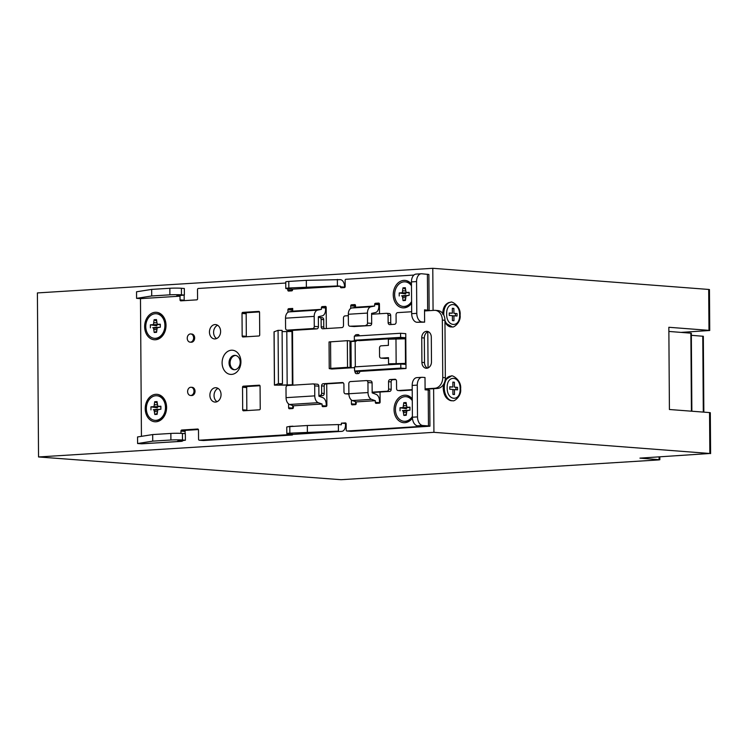 <?xml version="1.0" encoding="UTF-8"?>
<svg xmlns="http://www.w3.org/2000/svg" width="748" height="748" viewBox="0 0 748 748"><rect width="100%" height="100%" fill="white"/><g stroke="black" fill="none" stroke-linecap="round" stroke-linejoin="round"><path stroke-width="1.12" d="M215.424 387.716A7.19 5.573 94.4 0 1 216.022 387.726A7.19 5.573 94.4 0 1 221.043 394.935A7.19 5.573 94.4 0 1 215.518 402.069A7.19 5.573 94.4 0 1 214.919 402.069A7.19 5.573 94.4 0 1 209.898 394.86A7.19 5.573 94.4 0 1 215.424 387.716M214.985 324.567A7.19 5.573 94.4 0 1 215.583 324.576A7.19 5.573 94.4 0 1 220.604 331.785A7.19 5.573 94.4 0 1 215.078 338.919A7.19 5.573 94.4 0 1 214.48 338.919A7.19 5.573 94.4 0 1 209.459 331.701A7.19 5.573 94.4 0 1 214.985 324.567M155.818 394.308A13.773 10.659 94.4 0 1 166.589 407.38A13.773 10.659 94.4 0 1 156.005 421.779A13.773 10.659 94.4 0 1 145.234 408.707A13.773 10.659 94.4 0 1 155.818 394.308M412.438 418.085A13.773 10.659 94.4 0 1 400.788 421.928A13.773 10.659 94.4 0 1 394.056 409.624A13.773 10.659 94.4 0 1 400.591 396.496A13.773 10.659 94.4 0 1 412.279 398.843M411.606 303.295A13.773 10.659 94.4 0 1 404.032 307.867A13.773 10.659 94.4 0 1 393.252 294.796A13.773 10.659 94.4 0 1 403.836 280.397A13.773 10.659 94.4 0 1 411.475 284.016M155.247 312.29A13.773 10.659 94.4 0 1 166.019 325.361A13.773 10.659 94.4 0 1 155.434 339.76A13.773 10.659 94.4 0 1 144.654 326.689A13.773 10.659 94.4 0 1 155.247 312.29M234.573 355.365A7.19 5.573 94.4 0 1 235.171 355.375A7.19 5.573 94.4 0 1 240.201 362.584A7.19 5.573 94.4 0 1 234.676 369.718A7.19 5.573 94.4 0 1 234.077 369.718A7.19 5.573 94.4 0 1 229.047 362.509A7.19 5.573 94.4 0 1 234.573 355.365M234.601 369.727A7.19 5.573 94.4 0 1 230.103 362.247A7.19 5.573 94.4 0 1 235.611 355.45A7.19 5.573 94.4 0 1 235.695 355.44M231.431 350.214A12.127 9.387 94.4 0 1 240.921 361.723A12.127 9.387 94.4 0 1 231.6 374.402A12.127 9.387 94.4 0 1 222.109 362.892A12.127 9.387 94.4 0 1 231.431 350.214M190.834 395.468A4.114 3.179 94.4 0 1 190.488 395.468A4.114 3.179 94.4 0 1 187.617 391.344A4.114 3.179 94.4 0 1 190.777 387.268A4.114 3.179 94.4 0 1 191.123 387.268A4.114 3.179 94.4 0 1 193.994 391.391A4.114 3.179 94.4 0 1 190.834 395.468M191.815 387.342A4.114 3.179 94.4 0 1 192.152 387.342A4.114 3.179 94.4 0 1 195.032 391.466A4.114 3.179 94.4 0 1 191.871 395.542A4.114 3.179 94.4 0 1 191.525 395.542A4.114 3.179 94.4 0 1 191.189 395.496M190.815 342.182A4.114 3.179 -85.6 0 0 191.151 342.229A4.114 3.179 -85.6 0 0 191.497 342.238A4.114 3.179 -85.6 0 0 194.658 338.152A4.114 3.179 -85.6 0 0 191.787 334.038L190.749 333.954A4.114 3.179 94.4 0 1 193.62 338.077A4.114 3.179 94.4 0 1 190.459 342.154A4.114 3.179 94.4 0 1 190.114 342.154A4.114 3.179 94.4 0 1 187.243 338.031A4.114 3.179 94.4 0 1 190.403 333.954A4.114 3.179 94.4 0 1 190.749 333.954M429.128 310.364L428.875 274.479L421.694 273.768A8.219 5.171 86.4 0 0 421.236 273.768A8.219 5.171 86.4 0 0 416.561 281.575L416.786 313.356A8.219 5.171 86.4 0 0 422.031 321.958L424.621 322.154L424.537 309.85L429.128 310.364L424.537 310.542M353.813 326.521A2.057 1.59 -85.6 0 0 353.982 326.539A2.057 1.59 -85.6 0 0 354.159 326.549L350.008 326.221L370.101 325.548A2.057 1.59 -85.6 0 0 371.681 323.398L371.606 313.393L375.431 312.552A6.573 4.142 -93.6 0 0 378.815 306.353L378.806 304.688L374.654 304.371A1.029 0.795 94.4 0 1 375.449 303.295L378.638 303.09A1.029 0.795 94.4 0 1 379.442 304.071L379.507 313.758M354.159 326.549L370.101 325.548M380.049 392.027L380.124 402.078A1.029 0.795 94.4 0 1 379.329 403.153L376.141 403.35A1.029 0.795 94.4 0 1 375.337 402.377L375.328 400.704L371.522 399.357A6.648 4.189 -93.6 0 1 368.016 392.56L367.941 382.546A2.057 1.59 94.4 0 0 366.501 380.592A2.057 1.59 94.4 0 0 366.333 380.592L350.391 381.583A2.057 1.59 94.4 0 0 348.811 383.733L348.886 393.747A6.648 4.189 86.4 0 0 352.392 400.545L356.198 401.9L356.207 403.565A1.029 0.795 94.4 0 1 355.422 404.64L352.233 404.836A1.029 0.795 94.4 0 1 351.429 403.864L351.401 399.984M405.799 338.788L388.371 339.218L388.418 345.37L381.087 345.828A2.057 1.59 94.4 0 0 379.507 347.979L379.563 356.179A2.057 1.59 94.4 0 0 381.003 358.133A2.057 1.59 94.4 0 0 381.171 358.133L388.502 357.675L388.549 363.827L405.968 363.388M384.977 358.423A2.057 1.59 -85.6 0 0 385.145 358.451A2.057 1.59 -85.6 0 0 385.323 358.451L388.511 358.255M326.726 383.864L326.876 405.397A1.029 0.795 94.4 0 1 326.081 406.473L322.893 406.669A1.029 0.795 94.4 0 1 322.089 405.687L322.079 404.023L318.274 402.676A6.648 4.189 -93.6 0 1 314.768 395.87L314.693 385.865A2.057 1.59 94.4 0 0 313.253 383.911A2.057 1.59 94.4 0 0 313.085 383.911L287.578 385.501A2.057 1.59 94.4 0 0 285.998 387.651L286.063 397.656A6.648 4.189 86.4 0 0 289.579 404.462L293.384 405.809L293.394 407.482A1.029 0.795 94.4 0 1 292.608 408.558L289.42 408.754A1.029 0.795 94.4 0 1 288.616 407.772L288.588 403.901M291 330.429A2.057 1.59 -85.6 0 0 291.168 330.457A2.057 1.59 -85.6 0 0 291.337 330.457L316.853 328.868A2.057 1.59 -85.6 0 0 318.433 326.717L318.358 316.703L322.182 315.871A6.573 4.142 -93.6 0 0 325.567 309.672L325.558 307.998L321.406 307.68A1.029 0.795 94.4 0 1 322.201 306.605L325.389 306.409A1.029 0.795 94.4 0 1 326.193 307.381L326.334 328.55M291.337 330.457L287.195 330.139L312.701 328.55L316.853 328.868M170.909 440.002L152.732 441.133L137.595 443.517L141.484 443.807A6.573 4.142 86.4 0 0 141.849 443.816L181.39 441.348A6.573 4.142 -93.6 0 1 181.025 441.348L177.65 441.086L185.392 440.226L182.465 440.002A8.219 0.561 179.6 0 0 170.909 440.002L170.862 433.438L152.686 434.569L152.732 441.133M183.185 440.544A6.573 4.142 -93.6 0 1 181.39 441.348M140.474 298.639L180.016 296.18L176.64 295.918L184.382 295.058L184.335 288.494L181.409 288.27A8.219 0.561 179.6 0 0 169.843 288.27L151.666 289.401L136.538 291.785L136.585 298.349L140.474 298.639L141.437 436.336M184.055 295.105A6.573 4.142 -93.6 0 1 184.158 296.498L184.186 300.191A1.029 0.795 -85.6 0 0 184.27 300.631M350.008 326.221A2.057 1.59 94.4 0 1 349.83 326.221A2.057 1.59 94.4 0 1 348.4 324.277L348.325 314.263L367.455 313.075A6.648 4.189 -93.6 0 1 370.877 306.802L374.664 306.035L374.654 304.371M371.681 323.398L367.53 323.08A2.057 1.59 94.4 0 1 365.95 325.23M367.53 323.08L367.455 313.075M375.337 402.377L379.488 402.695L379.479 401.022A6.573 4.142 -93.6 0 0 376.001 394.299L372.167 392.878L372.093 382.864A2.057 1.59 -85.6 0 0 370.653 380.91A2.057 1.59 -85.6 0 0 370.484 380.91L366.679 380.62M388.549 363.827L405.977 364.014M322.089 405.687L326.24 406.014L326.231 404.341A6.573 4.142 -93.6 0 0 322.753 397.618L318.91 396.188L318.844 386.183A2.057 1.59 -85.6 0 0 317.404 384.229A2.057 1.59 -85.6 0 0 317.236 384.229L313.431 383.939M287.195 330.139A2.057 1.59 94.4 0 1 287.017 330.139A2.057 1.59 94.4 0 1 285.586 328.185L285.512 318.181L314.207 316.385A6.648 4.189 -93.6 0 1 317.629 310.121L321.416 309.354L321.406 307.68M318.433 326.717L314.282 326.399A2.057 1.59 94.4 0 1 312.701 328.55M314.282 326.399L314.207 316.385M338.423 431.129L293.581 434.336L288.653 433.962A8.219 0.561 -0.4 0 1 286.811 433.625A8.219 0.561 -0.4 0 1 289.841 433.167L338.423 431.129L338.386 424.574L341.369 424.799L341.35 423.162L345.342 422.91A1.029 0.795 94.4 0 1 346.146 423.882L346.184 430.035A1.029 0.795 -85.6 0 0 346.988 431.016L423.359 426.257L417.646 425.818A8.219 5.171 -93.6 0 1 412.4 417.216L412.185 385.435A8.219 5.171 -93.6 0 1 416.86 377.628L421.966 377.31A8.219 5.171 -93.6 0 1 422.414 377.319L425.004 377.516L425.098 389.82L428.211 390.054L428.454 425.939L422.751 425.5A8.219 5.171 -93.6 0 1 417.506 416.898L417.281 385.117A8.219 5.171 -93.6 0 1 421.966 377.31M293.581 434.336A6.573 4.142 86.4 0 0 293.945 434.345L341.771 431.362A6.573 4.142 -93.6 0 1 341.406 431.362M341.35 423.162L345.501 423.48L345.511 425.116A6.573 4.142 -93.6 0 1 341.771 431.362M337.367 279.406L337.413 285.96L340.396 286.194L292.571 289.167L287.643 288.793A8.219 0.561 -0.4 0 1 285.792 288.457L285.755 281.893A8.219 0.561 -0.4 0 1 288.784 281.435L306.325 280.341L340.349 279.63A6.573 4.142 -93.6 0 1 344.548 286.512L344.548 287.129A1.029 0.795 -85.6 0 0 344.622 287.531M350.756 308.4L350.737 305.857A1.029 0.795 94.4 0 1 351.532 304.782L354.72 304.586A1.029 0.795 94.4 0 1 355.524 305.558L355.534 307.232L351.747 307.998A6.648 4.189 86.4 0 0 348.325 314.263M287.943 312.318L287.924 309.766A1.029 0.795 94.4 0 1 288.719 308.69L292.702 308.447L292.72 311.14L288.934 311.907A6.648 4.189 86.4 0 0 285.512 318.181M285.792 288.457A8.219 0.561 -0.4 0 1 288.831 287.999L337.413 285.96M306.325 280.341L306.362 286.905M421.236 273.768L416.14 274.086A8.219 5.171 86.4 0 0 411.456 281.893L411.681 313.674A8.219 5.171 86.4 0 0 416.926 322.276L424.621 322.154M307.381 432.073L307.334 425.509L338.386 424.574M286.811 433.625L286.764 427.061A8.219 0.561 -0.4 0 1 289.794 426.603L307.334 425.509M185.392 440.226L185.345 433.662L182.428 433.438A8.219 0.561 179.6 0 0 170.862 433.438M152.686 434.569L137.548 436.954L137.595 443.517M184.382 295.058L181.455 294.834A8.219 0.561 179.6 0 0 169.889 294.834L151.713 295.965L151.666 289.401M151.713 295.965L136.585 298.349M289.027 426.659A1.029 0.795 94.4 0 1 289.541 426.388L292.73 426.192A1.029 0.795 94.4 0 1 293.235 426.388M203.344 440.516A1.029 0.795 -85.6 0 0 203.512 440.525L292.15 435.009A1.029 0.795 -85.6 0 0 292.898 434.289M180.969 433.354L180.951 431.1A1.029 0.795 94.4 0 1 181.745 430.025L197.687 429.025A1.029 0.795 94.4 0 1 198.491 430.007L198.557 439.235A1.029 0.795 -85.6 0 0 199.361 440.207L287.999 434.691A1.029 0.795 -85.6 0 0 288.747 433.971M198.407 429.558L185.897 430.343A1.029 0.795 -85.6 0 0 185.102 431.418L185.121 433.644M285.755 283.034L198.304 288.476A1.029 0.795 -85.6 0 0 197.509 289.551L197.575 298.779A1.029 0.795 94.4 0 1 196.789 299.855L180.838 300.846A1.029 0.795 94.4 0 1 180.034 299.873L184.186 300.191M413.934 275.049L345.931 279.284A1.029 0.795 -85.6 0 0 345.137 280.36L345.183 286.512A1.029 0.795 94.4 0 1 344.398 287.587L341.21 287.784A1.029 0.795 94.4 0 1 340.405 286.811L344.548 287.129M340.396 286.194L340.405 286.811M292.571 289.167L292.571 289.785A1.029 0.795 94.4 0 1 291.785 290.86L288.597 291.056A1.029 0.795 94.4 0 1 287.793 290.084L291.935 290.402A1.029 0.795 -85.6 0 0 292.01 290.804M291.935 290.402L291.935 289.121M287.784 288.803L287.793 290.084M180.016 296.18L180.034 299.873M345.501 423.48L346.062 423.443M350.971 431.316A1.029 0.795 -85.6 0 0 351.139 431.334L429.932 426.21L429.679 390.325L428.211 390.054M428.454 425.939L429.932 426.21M428.052 367.932L427.8 331.841M292.72 311.14L321.416 309.354M326.119 306.979A1.029 0.795 -85.6 0 0 325.558 307.998M292.711 309.046A1.029 0.795 -85.6 0 0 292.075 310.083L287.924 309.766M292.225 331.458L292.216 330.401M292.085 311.271L292.075 310.083M288.074 331.373L288.074 330.214M322.079 404.023L293.384 405.809M292.739 405.584L292.758 408.099A1.029 0.795 -85.6 0 0 292.833 408.502M242.53 387.258A1.029 0.795 94.4 0 1 243.324 386.183L259.266 385.192A1.029 0.795 94.4 0 1 260.07 386.174L260.229 408.726A1.029 0.795 94.4 0 1 259.434 409.801L243.493 410.792A1.029 0.795 94.4 0 1 242.689 409.82L242.53 387.258L246.681 387.576A1.029 0.795 -85.6 0 1 247.476 386.501L259.986 385.725M246.681 387.576L246.84 410.138A1.029 0.795 -85.6 0 0 246.924 410.577M258.752 311.383A1.029 0.795 94.4 0 1 259.556 312.355L259.715 334.908A1.029 0.795 94.4 0 1 258.92 335.983L242.978 336.974A1.029 0.795 94.4 0 1 242.174 336.002L242.015 313.449A1.029 0.795 94.4 0 1 242.81 312.374L258.92 311.392M259.472 311.916L246.962 312.692A1.029 0.795 -85.6 0 0 246.167 313.767L246.326 336.32A1.029 0.795 -85.6 0 0 246.41 336.768M355.534 307.232L374.664 306.035M379.367 303.669A1.029 0.795 -85.6 0 0 378.806 304.688M375.328 400.704L356.198 401.9M355.562 401.667L355.581 404.182A1.029 0.795 -85.6 0 0 355.646 404.584M355.459 305.156A1.029 0.795 -85.6 0 0 354.889 306.175L350.737 305.857M355.319 366.847L355.141 341.275M354.898 307.353L354.889 306.175M351.177 367.829L350.99 341.537M217.032 401.704A7.19 5.573 94.4 0 1 214.068 394.785A7.19 5.573 94.4 0 1 218.061 388.399M216.593 338.554A7.19 5.573 94.4 0 1 213.629 331.635A7.19 5.573 94.4 0 1 217.612 325.249M427.566 390.007L427.566 389.072M681.222 332.383L709.74 330.494L708.982 330.354L708.693 289.448L709.459 289.588L709.74 330.494M433.073 310.42L432.783 268.298L37.4 292.926L38.541 456.953L433.924 432.325L709.843 453.484L709.553 412.578L669.413 409.502L668.843 327.278L708.982 330.354M432.783 268.298L708.693 289.448M433.924 432.325L433.625 388.698M38.541 456.953L341.06 479.702L658.633 459.927L659.848 459.74L659.83 456.897M709.843 453.484L639.942 458.131L659.848 459.74M709.553 412.578L710.31 412.718L710.6 453.625M155.294 420.357A12.333 9.546 -85.6 0 0 155.621 420.385A12.333 9.546 -85.6 0 0 156.65 420.395A12.333 9.546 -85.6 0 0 166.112 408.156A12.333 9.546 -85.6 0 0 157.501 395.795A12.333 9.546 -85.6 0 0 157.173 395.776M155.827 395.739A12.333 9.546 -85.6 0 0 146.356 407.978A12.333 9.546 -85.6 0 0 154.967 420.339A12.333 9.546 -85.6 0 0 155.995 420.348A12.333 9.546 -85.6 0 0 165.467 408.109A12.333 9.546 -85.6 0 0 156.856 395.748A12.333 9.546 -85.6 0 0 155.827 395.739M157.127 413.429L154.78 414.495L157.136 414.355L157.753 409.829L160.895 409.175M154.78 414.495L154.097 410.063L157.585 410.231M157.473 409.315L153.321 409.717L154.097 410.063M153.321 409.717L157.351 409.324M157.342 407.81L150.937 406.837L150.956 409.867M150.937 406.837L153.293 406.688L157.463 407.8M158.894 406.641L153.293 406.688M154.069 406.248L154.686 401.732L157.061 403.088M160.97 406.931L157.725 406.024L157.043 401.583L154.686 401.732M158.501 406.36L160.867 406.211L160.885 409.25L158.529 409.399M154.752 411.465L157.117 411.755M154.705 404.762L157.136 404.752M154.724 338.339A12.333 9.546 -85.6 0 0 155.042 338.367A12.333 9.546 -85.6 0 0 156.07 338.377A12.333 9.546 -85.6 0 0 165.542 326.147A12.333 9.546 -85.6 0 0 156.93 313.777A12.333 9.546 -85.6 0 0 156.603 313.758M155.257 313.721A12.333 9.546 -85.6 0 0 145.785 325.96A12.333 9.546 -85.6 0 0 154.397 338.32A12.333 9.546 -85.6 0 0 155.425 338.33A12.333 9.546 -85.6 0 0 164.897 326.091A12.333 9.546 -85.6 0 0 156.285 313.73A12.333 9.546 -85.6 0 0 155.257 313.721M156.556 331.411L154.2 332.486L156.566 332.336L157.183 327.811L160.324 327.156M154.2 332.486L153.527 328.045L157.015 328.213M156.902 327.297L152.742 327.708L153.527 328.045M152.742 327.708L156.781 327.306M156.771 325.791L150.367 324.819L150.385 327.848M150.367 324.819L152.723 324.669L156.893 325.782M158.314 324.632L152.723 324.669M153.499 324.239L154.116 319.714L156.482 321.07M160.399 324.922L157.155 324.006L156.472 319.564L154.116 319.714M157.931 324.342L160.296 324.202L160.315 327.231L157.95 327.381M154.182 329.447L156.547 329.737M154.135 322.753L156.556 322.743M404.378 421.283A12.333 9.546 -85.6 0 0 404.696 421.32A12.333 9.546 -85.6 0 0 405.725 421.33A12.333 9.546 -85.6 0 0 412.41 417.384M412.288 400.648A12.333 9.546 -85.6 0 0 405.94 396.683A12.333 9.546 -85.6 0 0 404.911 396.674A12.333 9.546 -85.6 0 0 395.44 408.904A12.333 9.546 -85.6 0 0 404.051 421.274A12.333 9.546 -85.6 0 0 405.079 421.274A12.333 9.546 -85.6 0 0 412.4 416.393M406.211 414.364L403.855 415.43L406.22 415.28L406.837 410.764L409.979 410.11M403.855 415.43L403.181 410.989L406.669 411.157M406.557 410.25L402.396 410.652L403.181 410.989M402.396 410.652L406.435 410.259M406.426 408.735L400.021 407.763L400.04 410.802M400.021 407.763L402.377 407.623L406.547 408.735M407.969 407.576L402.377 407.623M403.153 407.183L403.77 402.667L406.136 404.014M410.054 407.866L406.809 406.959L406.127 402.518L403.77 402.667M407.585 407.295L409.941 407.146L409.969 410.185L407.604 410.334M403.836 412.4L406.201 412.69M412.279 399.834A12.333 9.546 -85.6 0 0 406.585 396.73A12.333 9.546 -85.6 0 0 406.258 396.711M403.789 405.697L406.211 405.687M403.574 306.465A12.333 9.546 -85.6 0 0 403.901 306.493A12.333 9.546 -85.6 0 0 404.93 306.502A12.333 9.546 -85.6 0 0 411.606 302.566M411.484 285.82A12.333 9.546 -85.6 0 0 405.136 281.856A12.333 9.546 -85.6 0 0 404.107 281.846A12.333 9.546 -85.6 0 0 394.635 294.086A12.333 9.546 -85.6 0 0 403.247 306.446A12.333 9.546 -85.6 0 0 404.275 306.456A12.333 9.546 -85.6 0 0 411.596 301.566M405.407 299.546L403.06 300.612L405.416 300.462L406.033 295.946L409.175 295.282M403.06 300.612L402.377 296.171L405.865 296.339M405.753 295.423L401.601 295.834L402.377 296.171M401.601 295.834L405.631 295.432M405.622 293.917L399.217 292.945L399.236 295.984M399.217 292.945L401.573 292.795L405.743 293.908M407.174 292.758L401.573 292.795M402.349 292.365L402.966 287.84L405.341 289.196M409.25 293.048L406.005 292.131L405.323 287.7L402.966 287.84M406.781 292.477L409.147 292.328L409.165 295.357L406.809 295.507M403.032 297.573L405.397 297.872M411.484 285.007A12.333 9.546 -85.6 0 0 405.781 281.912A12.333 9.546 -85.6 0 0 405.453 281.893M402.985 290.879L405.416 290.869M421.741 337.787A6.162 4.778 94.4 0 1 426.482 331.345A6.162 4.778 94.4 0 1 426.996 331.345A6.162 4.778 94.4 0 1 431.306 337.198L431.474 361.798A6.162 4.778 94.4 0 1 426.22 368.25A6.162 4.778 94.4 0 1 421.909 362.397L421.741 337.787L424.331 337.993A6.162 4.778 94.4 0 1 428.277 331.682M424.546 310.953L434.308 310.345A10.276 7.957 94.4 0 1 435.168 310.345A10.276 7.957 94.4 0 1 442.349 320.097L442.751 377.506A10.276 7.957 94.4 0 1 434.85 388.259L425.088 388.866M371.616 314.244L386.482 313.319A2.057 1.59 94.4 0 1 386.651 313.319A2.057 1.59 94.4 0 1 388.09 315.273L388.137 322.65A2.057 1.59 -85.6 0 0 389.577 324.604A2.057 1.59 -85.6 0 0 389.745 324.604L394.533 324.305A2.057 1.59 -85.6 0 0 396.113 322.154L396.057 314.777A2.057 1.59 94.4 0 1 397.637 312.627L411.671 311.748M318.368 317.563L319.518 317.489A2.057 1.59 94.4 0 1 319.695 317.489A2.057 1.59 94.4 0 1 321.126 319.443L321.182 326.82A2.057 1.59 -85.6 0 0 322.622 328.774A2.057 1.59 -85.6 0 0 322.79 328.774L341.92 327.587A2.057 1.59 -85.6 0 0 343.5 325.436L343.454 318.05A2.057 1.59 94.4 0 1 345.034 315.899L348.334 315.693M282.108 331.616L292.505 331.486L292.496 330.382M292.505 331.486L292.879 385.164M348.877 393.607L345.576 393.822A2.057 1.59 94.4 0 1 345.398 393.813A2.057 1.59 94.4 0 1 343.968 391.868L343.912 384.481A2.057 1.59 -85.6 0 0 342.472 382.537A2.057 1.59 -85.6 0 0 342.304 382.537L323.173 383.724A2.057 1.59 -85.6 0 0 321.593 385.875L321.649 393.261A2.057 1.59 94.4 0 1 320.069 395.402L318.91 395.477M412.213 389.671L398.188 390.54A2.057 1.59 94.4 0 1 398.011 390.54A2.057 1.59 94.4 0 1 396.58 388.586L396.524 381.209A2.057 1.59 -85.6 0 0 395.084 379.255A2.057 1.59 -85.6 0 0 394.916 379.255L390.129 379.554A2.057 1.59 -85.6 0 0 388.549 381.704L388.605 389.082A2.057 1.59 94.4 0 1 387.025 391.232L372.158 392.158M349.942 341.238L353.178 341.032A2.057 1.59 -85.6 0 0 354.384 340.247L359.554 340.639L405.79 337.759L400.601 337.357L400.573 333.262L405.762 333.655L406.005 368.512L359.769 371.391A2.057 1.59 94.4 0 1 358.189 373.542L356.6 373.645A2.057 1.59 94.4 0 1 356.422 373.645A2.057 1.59 94.4 0 1 354.991 371.691L354.982 371.027M354.561 368.306A2.057 1.59 -85.6 0 0 353.533 367.689A2.057 1.59 -85.6 0 0 353.365 367.689L331.785 369.035L329.232 368.605L330.756 368.381L347.53 367.333L350.129 367.53L335.085 368.829M354.842 336.104A2.057 1.59 94.4 0 1 356.329 334.683L357.918 334.59A2.057 1.59 94.4 0 1 358.096 334.59A2.057 1.59 94.4 0 1 359.423 335.824M435.168 310.345L437.758 310.551A10.276 7.957 94.4 0 1 444.948 320.294L445.35 377.712A10.276 7.957 94.4 0 1 437.449 388.455L425.088 389.222M386.819 313.347L389.072 313.524A2.057 1.59 94.4 0 1 389.25 313.524A2.057 1.59 94.4 0 1 390.68 315.469L390.736 322.856A2.057 1.59 -85.6 0 0 391.438 324.501M319.864 317.517L322.117 317.694A2.057 1.59 94.4 0 1 322.285 317.694A2.057 1.59 94.4 0 1 323.725 319.639L323.772 327.026A2.057 1.59 -85.6 0 0 324.482 328.671M343.21 382.836L325.763 383.92A2.057 1.59 -85.6 0 0 324.183 386.071L324.239 393.457A2.057 1.59 94.4 0 1 322.659 395.608L318.91 395.842M348.886 393.972L348.166 394.018A2.057 1.59 94.4 0 1 347.998 394.018A2.057 1.59 94.4 0 1 347.829 393.99M395.823 379.563L392.728 379.75A2.057 1.59 -85.6 0 0 391.148 381.901L391.195 389.287A2.057 1.59 94.4 0 1 389.615 391.438L372.158 392.522M412.213 390.026L400.778 390.736A2.057 1.59 94.4 0 1 400.61 390.736A2.057 1.59 94.4 0 1 400.442 390.718M357.572 335.936A2.057 1.59 94.4 0 1 358.825 334.898M349.942 341.602L355.777 341.238A2.057 1.59 -85.6 0 0 356.983 340.443M358.283 373.533A2.057 1.59 94.4 0 1 357.581 371.887L357.581 371.223M427.538 368.11A6.162 4.778 94.4 0 1 424.509 362.593L424.331 337.993M292.879 385.07L274.413 385.136L278.434 383.659L282.473 383.677L278.527 385.108L292.879 384.79M274.413 385.136L274.039 331.822L278.069 330.345L282.099 330.373L282.473 383.677M278.434 383.659L278.069 330.345M350.129 367.53L349.942 340.873L347.343 340.677L329.045 341.948L329.232 368.605M347.343 340.677L347.53 367.333M406.005 368.512L400.816 368.119L400.788 364.014L405.977 364.416M400.816 368.119L354.58 370.999L354.552 366.894L400.788 364.014M359.769 371.391L354.58 370.999M400.573 333.262L354.337 336.142L354.365 340.237L400.601 337.357M447.173 387.819C446.902 400.984 460.562 402.087 460.142 388.857L460.142 388.81C460.422 375.646 446.752 374.542 447.173 387.773L447.173 387.819M454.391 382.219L454.429 387.146L457.542 387.38L457.561 389.839L454.447 389.605L454.485 394.523L452.923 394.402L452.886 389.484L449.772 389.25L449.763 386.781L452.877 387.025L452.839 382.106L454.391 382.219L452.839 382.322M457.542 387.38L454.429 387.146M449.763 387.006L452.877 387.025M452.895 389.699L454.447 389.605M455.962 389.717L455.943 387.483M446.659 314.001C446.388 327.166 460.048 328.269 459.627 315.039L459.627 315.002C459.908 301.837 446.238 300.733 446.659 313.954L446.659 314.001M453.877 308.41L453.914 313.328L457.028 313.571L457.047 316.03L453.933 315.787L453.961 320.714L452.409 320.593L452.372 315.675L449.258 315.432L449.249 312.973L452.353 313.206L452.325 308.288L453.877 308.41L452.325 308.503M457.028 313.571L453.914 313.328M449.249 313.197L452.353 313.206M452.372 315.89L453.933 315.787M455.448 315.908L455.429 313.664M691.348 335.31L703.326 336.282L703.849 412.139M668.871 331.439L691.33 333.206L691.872 411.222M381.171 358.133L385.323 358.451M181.025 441.348L141.484 443.807M367.941 382.546L372.093 382.864M368.016 392.56L348.886 393.747M395.973 338.751L396.15 363.35M314.693 385.865L318.844 386.183M314.768 395.87L286.063 397.656M371.522 399.357L352.392 400.545M405.323 338.751L405.491 363.35M351.747 307.998L370.877 306.802M318.274 402.676L289.579 404.462M288.934 311.907L317.629 310.121M288.831 287.999L288.784 281.435M416.561 281.575L411.456 281.893M416.786 313.356L411.681 313.674M416.926 322.276L422.031 321.958M412.185 385.435L417.281 385.117M417.506 416.898L412.4 417.216M417.646 425.818L422.751 425.5M289.841 433.167L289.794 426.603M182.465 440.002L182.428 433.438M169.843 288.27L169.889 294.834M181.455 294.834L181.409 288.27M287.999 434.691L292.15 435.009M185.897 430.343L181.745 430.025M180.951 431.1L185.102 431.418M427.398 274.207L427.65 310.093M203.512 440.525L199.361 440.207M291.234 426.519L289.541 426.388M351.139 431.334L346.988 431.016M326.091 306.904L322.201 306.605M292.711 308.999L288.719 308.69M292.758 408.099L288.616 407.772M247.476 386.501L243.324 386.183M246.84 410.138L242.689 409.82M246.962 312.692L242.81 312.374M242.015 313.449L246.167 313.767M246.326 336.32L242.174 336.002M379.339 303.594L375.449 303.295M355.581 404.182L351.429 403.864M355.431 305.081L351.532 304.782M659.11 459.609L659.091 456.944M442.751 377.506L445.35 377.712M434.85 388.259L437.449 388.455M442.349 320.097L444.948 320.294M388.137 322.65L390.736 322.856M388.09 315.273L390.68 315.469M321.182 326.82L323.772 327.026M321.126 319.443L323.725 319.639M320.069 395.402L322.659 395.608M321.649 393.261L324.239 393.457M321.593 385.875L324.183 386.071M323.173 383.724L325.763 383.92M345.576 393.822L348.166 394.018M387.025 391.232L389.615 391.438M388.605 389.082L391.195 389.287M388.549 381.704L391.148 381.901M390.129 379.554L392.728 379.75M398.188 390.54L400.778 390.736M357.581 371.887L354.991 371.691M355.777 341.238L353.178 341.032M358.806 334.88L356.329 334.683M424.509 362.593L421.909 362.397M292.356 384.752L291.982 331.439M274.488 385.08L274.114 331.775M287.167 384.724L286.793 331.411M330.569 341.724L330.756 368.381M444.284 387.763A12.333 7.761 86.4 0 0 444.284 387.819A12.333 7.761 86.4 0 0 452.83 400.722C453.868 401.854 461.74 396.234 460.609 388.951C461.796 379.825 451.418 374.393 451.296 376.104A12.333 7.761 86.4 0 0 444.284 387.763M450.979 376.132A12.333 7.761 86.4 0 0 450.661 376.151A12.333 7.761 86.4 0 0 444.938 381.05M444.237 383.079A12.333 7.761 86.4 0 0 443.648 387.857A12.333 7.761 86.4 0 0 443.648 387.96A12.333 7.761 86.4 0 0 452.194 400.76A12.333 7.761 86.4 0 0 452.512 400.732M450.464 302.323A12.333 7.761 86.4 0 0 450.146 302.332L450.782 302.295A12.333 7.761 86.4 0 0 443.77 313.945A12.333 7.761 86.4 0 0 443.77 314.001A12.333 7.761 86.4 0 0 443.807 315.17M444.948 320.481A12.333 7.761 86.4 0 0 452.316 326.904C453.353 328.045 461.226 322.416 460.085 315.132C461.282 306.016 450.904 300.584 450.782 302.295M442.676 314.207C442.91 307.26 445.406 303.295 450.146 302.332A12.333 7.761 86.4 0 0 443.134 313.964M444.957 321.995A12.333 7.761 86.4 0 0 451.68 326.951A12.333 7.761 86.4 0 0 451.998 326.913M703.298 412.101L702.774 336.179M691.414 411.185L690.871 333.122M190.488 395.468L191.525 395.542M191.151 342.229L190.114 342.154M381.003 358.133L385.145 358.451M349.83 326.221L353.982 326.539M366.501 380.592L370.653 380.91M313.253 383.911L317.404 384.229M287.017 330.139L291.168 330.457M199.277 440.207L203.428 440.525M346.904 431.016L351.055 431.334M191.123 387.268L192.152 387.342M155.621 420.385L154.967 420.339M157.501 395.795L156.856 395.748M155.042 338.367L154.397 338.32M156.93 313.777L156.285 313.73M404.696 421.32L404.051 421.274M406.585 396.73L405.94 396.683M403.901 306.493L403.247 306.446M405.781 281.912L405.136 281.856M386.651 313.319L389.25 313.524M319.695 317.489L322.285 317.694M345.398 393.813L347.998 394.018M398.011 390.54L400.61 390.736M405.79 337.778L359.788 340.639M451.296 376.104L445.182 379.9M443.499 384.463L443.19 388.016C443.77 395.907 446.771 400.152 452.194 400.76L452.83 400.722M444.966 322.734L452.316 326.904"/></g></svg>
